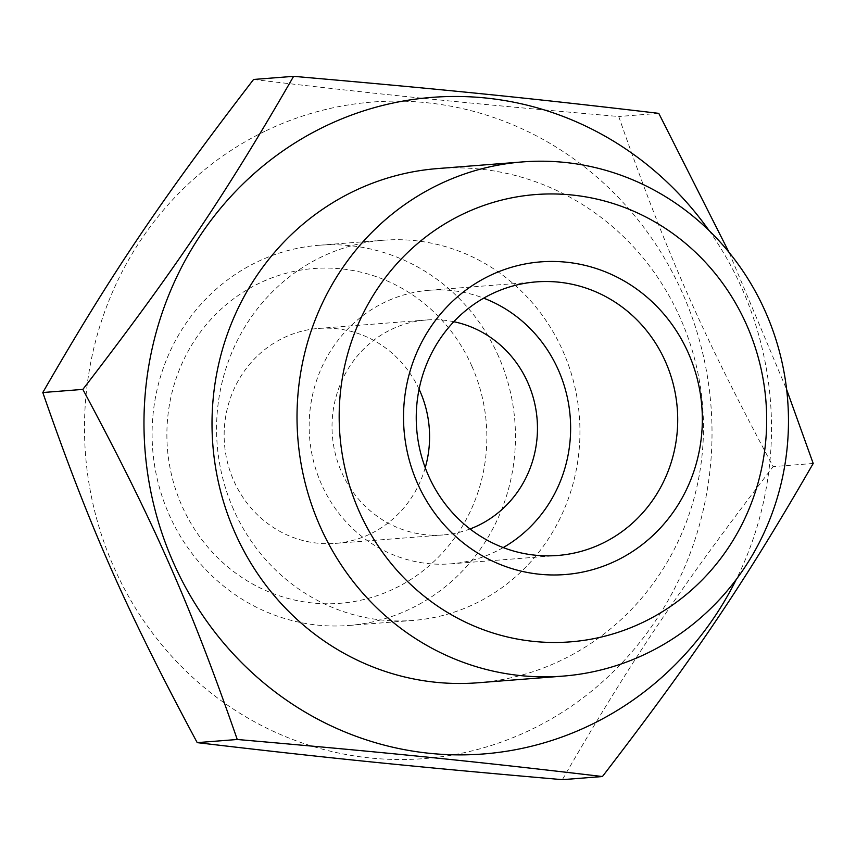 <?xml version="1.0" encoding="UTF-8"?>
<svg xmlns="http://www.w3.org/2000/svg" width="856" height="856" viewBox="0 0 856 856"><rect width="100%" height="100%" fill="white"/><g stroke="black" fill="none" stroke-linecap="round" stroke-linejoin="round"><path stroke-width="0.64" stroke-dasharray="4.28 3.21" d="M709.014 230.499A329.303 313.671 -94.5 0 1 736.331 579.341M729.023 252.349L786.643 389.555M266.109 130.701A329.303 313.671 -94.5 0 1 682.842 293.94A329.303 313.671 -94.5 0 1 530.41 729.954A329.303 313.671 -94.5 0 1 113.677 566.715A329.303 313.671 -94.5 0 1 266.109 130.701M253.569 79.469C381.027 94.588 466.927 103.298 618.738 116.512C665.615 251.332 701.931 333.69 773.15 466.606C680.392 587.27 630.808 660.907 562.381 779.666M498.567 356.406A190.685 181.633 85.5 0 0 318.892 245.276A190.685 181.633 85.5 0 0 168.996 514.349A190.685 181.633 85.5 0 0 348.67 625.479A190.685 181.633 85.5 0 0 498.567 356.406M233.474 509.309A190.685 181.633 -94.5 0 1 383.37 240.226A190.685 181.633 -94.5 0 1 563.045 351.356A190.685 181.633 -94.5 0 1 413.148 620.429A190.685 181.633 -94.5 0 1 233.474 509.309M471.966 366.379A167.904 159.933 85.5 0 0 259.486 283.143A167.904 159.933 85.5 0 0 181.761 505.457A167.904 159.933 85.5 0 0 394.252 588.693A167.904 159.933 85.5 0 0 471.966 366.379M470.04 528.965A107.803 102.688 -94.5 0 1 443.162 534.947A107.803 102.688 -94.5 0 1 335.434 454.226A107.803 102.688 -94.5 0 1 391.481 329.378A107.803 102.688 -94.5 0 1 426.331 319.994A107.803 102.688 -94.5 0 1 453.808 321.717M425.239 467.729A107.803 102.688 -94.5 0 1 370.134 534.016A107.803 102.688 -94.5 0 1 335.285 543.4A107.803 102.688 -94.5 0 1 227.557 462.668A107.803 102.688 -94.5 0 1 283.604 337.831A107.803 102.688 -94.5 0 1 318.453 328.447A107.803 102.688 -94.5 0 1 419.087 389.191M503.21 547.583A137.206 130.701 -94.5 0 1 494.961 551.917A137.206 130.701 -94.5 0 1 450.609 563.858A137.206 130.701 -94.5 0 1 313.499 461.117A137.206 130.701 -94.5 0 1 384.836 302.221A137.206 130.701 -94.5 0 1 429.188 290.28A137.206 130.701 -94.5 0 1 483.672 298.166M477.883 682.778A257.891 245.651 85.5 0 0 680.616 318.86A257.891 245.651 85.5 0 0 437.609 168.568M658.788 113.367L618.738 116.512M813.2 463.471L773.15 466.606M383.37 240.226L318.892 245.276M318.453 328.447L426.331 319.994M429.188 290.28L536.263 281.892M450.609 563.858L557.695 555.469M335.285 543.4L443.162 534.947M413.148 620.429L348.67 625.479"/><path stroke-width="1.28" d="M736.331 579.341A329.303 313.671 -94.5 0 1 589.891 725.3A329.303 313.671 -94.5 0 1 173.158 562.06A329.303 313.671 -94.5 0 1 325.59 126.046A329.303 313.671 -94.5 0 1 709.014 230.499M786.643 389.555L813.2 463.471C744.774 582.219 695.2 655.867 602.431 776.531C474.973 761.412 389.073 752.702 237.262 739.488C190.385 604.668 154.069 522.31 82.85 389.394C175.608 268.731 225.192 195.093 293.619 76.334C445.42 89.548 531.319 98.258 658.788 113.367L729.023 252.349M453.808 321.717A107.803 102.688 -94.5 0 1 536.68 414.946A107.803 102.688 -94.5 0 1 478.012 525.563A107.803 102.688 -94.5 0 1 470.04 528.965M419.087 389.191A107.803 102.688 -94.5 0 1 425.239 467.729M483.672 298.166A137.206 130.701 -94.5 0 1 570.192 416.861A137.206 130.701 -94.5 0 1 503.21 547.583M491.911 293.833A137.206 130.701 -94.5 0 1 536.263 281.892A137.206 130.701 -94.5 0 1 665.551 361.853A137.206 130.701 -94.5 0 1 602.046 543.528A137.206 130.701 -94.5 0 1 557.695 555.469A137.206 130.701 -94.5 0 1 428.407 475.508A137.206 130.701 -94.5 0 1 491.911 293.833M417.418 483.159A156.809 149.361 -94.5 0 1 489.996 275.536A156.809 149.361 -94.5 0 1 688.438 353.271A156.809 149.361 -94.5 0 1 615.86 560.894A156.809 149.361 -94.5 0 1 417.418 483.159M359.06 511.128A224.336 213.69 -94.5 0 1 462.903 214.096A224.336 213.69 -94.5 0 1 746.796 325.301A224.336 213.69 -94.5 0 1 642.952 622.333A224.336 213.69 -94.5 0 1 359.06 511.128M765.617 312.205A257.891 245.651 85.5 0 0 522.609 161.912A257.891 245.651 85.5 0 0 319.877 525.83A257.891 245.651 85.5 0 0 562.884 676.122A257.891 245.651 85.5 0 0 765.617 312.205M522.609 161.912L437.609 168.568A257.891 245.651 85.5 0 0 234.876 532.486A257.891 245.651 85.5 0 0 477.883 682.778L562.884 676.122M602.431 776.531L562.381 779.666C410.58 766.452 324.681 757.742 197.212 742.634C125.993 609.707 89.677 527.36 42.8 392.53C111.227 273.781 160.8 200.133 253.569 79.469L293.619 76.334M82.85 389.394L42.8 392.53M237.262 739.488L197.212 742.634"/></g></svg>

